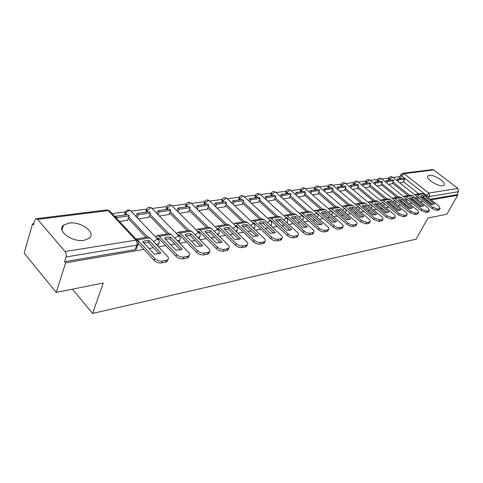 <?xml version="1.0" encoding="UTF-8"?>
<svg xmlns="http://www.w3.org/2000/svg" width="483" height="483" viewBox="0 0 483 483"><rect width="100%" height="100%" fill="white"/><g stroke="black" fill="none" stroke-linecap="round" stroke-linejoin="round"><path stroke-width="0.72" d="M411.951 198.73L415.217 201.073M400.854 200.596L403.897 202.854M389.37 202.534L392.136 204.659M377.471 204.538L379.867 206.464M68.942 223.08L63.472 225.229C56.161 230.663 72.353 242.575 84.145 240.292L89.301 238.185C96.443 232.637 80.709 221.081 68.942 223.08M429.26 175.341L427.986 175.836C424.69 178.082 437.622 186.788 442.694 185.689L443.889 185.206C447.095 182.894 434.374 174.351 429.26 175.341M399.767 176.627L392.987 177.496M388.821 178.034L381.751 178.939M377.525 179.483L370.129 180.437M365.836 180.986L358.096 181.982M353.743 182.538L345.635 183.582M341.209 184.15L332.721 185.243M328.229 185.816L319.329 186.963M314.759 187.549L305.431 188.744M300.788 189.342L291.001 190.604M286.28 191.208L276.004 192.53M271.198 193.146L260.409 194.534M255.513 195.162L244.175 196.617M239.188 197.257L227.27 198.791M222.186 199.443L209.64 201.055M204.46 201.719L191.256 203.415M185.961 204.098L172.069 205.885M166.641 206.579L152.006 208.463M146.446 209.175L131.014 211.156M125.308 211.892L112.153 213.583M33.834 223.641L32.542 223.81L33.472 224.909L34.812 220.23L35.996 218.727L37.565 219.397L65.072 251.552L135.838 240.178L108.216 210.582L37.565 219.397M431.047 199.926L457.691 195.331L446.884 214.217L427.992 217.996L416.123 239.151L92.609 313.425L103.271 283.002L56.203 292.426L24.15 253.104L32.542 223.81M426.133 199.334L422.679 196.931M418.821 193.876L403.39 181.656M56.203 292.426L65.616 262.861L143.874 249.385M149.03 248.497L153.443 247.737M158.539 246.861L165.693 245.624M170.71 244.76L174.81 244.054M179.773 243.203L186.486 242.043M191.377 241.204L195.186 240.546M200.022 239.713L206.338 238.626M211.095 237.805L214.645 237.195M219.354 236.386L225.295 235.36M229.938 234.563L233.241 233.995M237.835 233.198L243.426 232.238M247.96 231.46L251.027 230.928M255.513 230.156L260.784 229.25M265.209 228.483L268.065 227.994M272.448 227.239L277.411 226.382M281.74 225.639L284.396 225.181M288.677 224.444L293.362 223.635M297.588 222.911L300.058 222.482M304.248 221.763L308.667 221.003M312.803 220.29L315.103 219.892M319.203 219.185L323.375 218.467M327.42 217.773L329.557 217.404M333.566 216.71L337.508 216.034M341.469 215.352L343.461 215.007M347.386 214.331L351.111 213.691M354.993 213.021L356.84 212.707M360.686 212.043L364.206 211.433M368.01 210.781L369.724 210.485M373.492 209.833L376.825 209.26M380.55 208.62L382.144 208.348M385.839 207.708L388.99 207.165M392.643 206.537L394.116 206.283M397.744 205.661L400.727 205.148M404.307 204.526L405.678 204.291M409.234 203.681L412.053 203.192M415.573 202.588L416.835 202.371M420.325 201.767L422.999 201.308M426.453 200.717L427.624 200.511M402.876 173.258L432.243 169.618L433.716 169.962L457.89 188.418L458.53 191.679L429.465 196.515L426.332 195.331L401.608 175.848L400.902 174.466L402.538 173.3L404.042 173.669L428.795 193.091L457.89 188.418M457.691 195.331L456.821 194.667L458.53 191.679M138.289 243.631L137.921 244.73L136.804 245.201L66.111 256.962L64.613 261.683L65.616 262.861M66.111 256.962C66.576 254.964 66.231 253.158 65.072 251.552M119.603 221.552L127.657 220.151M138.392 218.956L148.921 217.229M159.39 216.058L169.231 214.434M179.453 213.293L188.654 211.759M198.64 210.642L207.237 209.205M217.006 208.107L225.042 206.754M234.599 205.68L242.116 204.406M251.468 203.349L258.502 202.148M267.667 201.115L274.241 199.98M283.219 198.966L289.371 197.897M298.174 196.901L303.928 195.893M312.555 194.921L317.941 193.967M326.405 193.007L331.435 192.107M339.748 191.165L344.451 190.314M352.614 189.39L357.003 188.587M365.027 187.676L369.121 186.921M377.006 186.021L380.827 185.309M388.58 184.428L392.142 183.751M408.026 195.591L392.462 183.135M396.869 197.372L381.159 184.669M385.313 199.213L369.465 186.251M373.347 201.121L357.354 187.887M360.946 203.101L344.814 189.584M348.086 205.148L331.809 191.334M334.737 207.279L318.321 193.158M320.881 209.489L304.326 195.041M306.476 211.783L289.782 196.998M291.497 214.174L274.67 199.032M275.908 216.656L258.942 201.145M259.667 219.246L242.575 203.337M242.732 221.945L225.513 205.625M225.066 224.764L207.726 208.004M206.615 227.704L189.155 210.479M187.319 230.777L169.75 213.063M167.136 233.995L149.458 215.762M145.981 237.37L128.212 218.576M72.426 289.178L92.609 313.425M157.76 239.236L159.33 238.976M178.722 235.807L180.147 235.571M198.724 232.534L200.016 232.323M217.839 229.407L218.998 229.22M236.121 226.418L237.165 226.243M253.617 223.557L254.553 223.4M270.389 220.809L271.223 220.677M286.473 218.177L287.21 218.056M301.911 215.653L302.557 215.551M316.739 213.226L317.301 213.136M331 210.896L331.483 210.817M344.723 208.65L345.128 208.584M357.933 206.489L358.271 206.434M399.761 182.882L403.076 182.242M388.809 178.106L388.35 178.988L388.821 180.219M377.507 179.573L377.054 180.461L377.513 181.705M365.812 181.095L365.365 181.982L365.806 183.25M353.707 182.671L353.272 183.558L353.695 184.844M341.173 184.307L340.744 185.188L341.149 186.498M328.18 186.003L327.758 186.879L328.144 188.213M314.705 187.766L314.294 188.636L314.662 189.988M300.722 189.596L300.323 190.453L300.661 191.836M286.202 191.491L285.815 192.343L286.129 193.749M271.108 193.472L270.734 194.311L271.023 195.736M255.41 195.53L255.054 196.358L255.314 197.807M239.067 197.68L238.964 199.962M222.047 199.92L221.932 202.208M254.167 228.882L254.239 228.544M204.303 202.262L204.17 204.544M236.598 232.009L236.779 231.46M185.78 204.707L185.635 206.99M218.201 235.251L218.545 234.503M166.436 207.261L166.279 209.537M198.936 238.62L199.479 237.678M146.216 209.942L146.035 212.206M178.728 242.134L179.525 240.999M125.049 212.749L124.856 214.995M157.524 245.793L158.255 245.412L158.617 244.47M456.821 194.667L430.16 199.219M400.793 174.683L399.272 177.569L399.761 178.776M64.613 261.683L135.192 249.62L136.309 249.143L136.689 248.099M145.461 240.685L142.642 241.687L154.409 254.227L160.905 253.062L149.144 240.625L145.461 240.685M159.221 253.859L148.462 242.454L143.662 242.774M127.554 220.453L129.16 215.901L127.917 214.597L115.316 216.257L115.141 216.77M129.16 215.901L116.554 217.579L115.316 216.257M116.379 218.099L116.554 217.579M167.716 259.776L167.16 261.478L165.639 262.154L166.357 260.313L167.879 259.637C168.784 258.719 168.645 257.59 167.45 256.25L150.014 237.877L147.762 237.087L135.886 238.976M138.319 243.426L154.174 260.422L154.88 258.568L137.426 239.9L135.94 239.037M154.88 258.568C157.029 260.536 159.487 261.375 162.264 261.086L161.551 262.933C158.774 263.229 156.317 262.39 154.174 260.422M166.357 260.313L162.264 261.086M165.639 262.154L161.551 262.933M148.462 242.454L149.144 240.625M167.003 237.171L164.335 238.137L176.072 250.339L182.266 249.222L170.535 237.123L167.003 237.171M180.582 250.019L169.841 238.916L165.343 239.188M148.812 217.519L150.448 213.057L149.211 211.789L137.184 213.371L136.061 216.517M150.448 213.057L138.422 214.663L137.184 213.371M137.293 217.809L138.422 214.663M188.944 255.821L188.436 257.445L187.024 258.073L187.754 256.274L189.161 255.646C190.03 254.764 189.861 253.66 188.66 252.337L171.272 234.466L169.014 233.7L157.494 235.535M156.903 238.336L157.5 237.823L158.587 238.197L175.969 256.358L176.687 254.547L159.269 236.392L157.011 235.613L155.604 236.978M176.687 254.547C178.813 256.455 181.203 257.276 183.854 257.01L183.129 258.816C180.479 259.093 178.088 258.272 175.969 256.358M187.754 256.274L183.854 257.01M187.024 258.073L183.129 258.816M169.841 238.916L170.535 237.123M187.549 233.826L185.019 234.756L196.72 246.626L202.625 245.569L190.936 233.79L187.549 233.826M200.946 246.36L190.236 235.541L186.015 235.764M169.122 214.718L170.783 210.346L169.545 209.109L158.056 210.624L156.963 213.577M170.783 210.346L159.293 211.88L158.056 210.624M158.195 214.838L159.293 211.88M209.175 252.041L208.71 253.605L207.406 254.185L208.143 252.422L209.447 251.842C210.28 250.985 210.087 249.904 208.873 248.606L191.546 231.206L189.294 230.463L178.324 232.214M177.786 234.847L178.312 234.454L179.398 234.816L196.732 252.488L197.456 250.713L180.093 233.048L177.841 232.293L176.482 233.518M197.456 250.713C199.57 252.573 201.888 253.376 204.43 253.122L203.693 254.897C201.157 255.151 198.833 254.348 196.732 252.488M208.143 252.422L204.43 253.122M207.406 254.185L203.693 254.897M190.236 235.541L190.936 233.79M207.165 230.626L204.768 231.526L216.426 243.088L222.059 242.074L210.419 230.602L207.165 230.626M220.387 242.871L209.707 232.323L205.752 232.504M188.545 212.037L190.224 207.756L188.992 206.549L178.004 207.992L176.935 210.775M190.224 207.756L179.235 209.224L178.004 207.992M178.167 212.001L179.235 209.224M228.489 248.437L228.067 249.934L226.853 250.478L227.596 248.745L228.809 248.208C229.606 247.381 229.395 246.324 228.169 245.044L210.92 228.091L208.662 227.378L198.205 229.045M197.728 231.538L198.187 231.23L199.274 231.586L216.535 248.799L217.272 247.054L199.974 229.854L197.716 229.123L196.412 230.228M217.272 247.054C219.36 248.866 221.619 249.657 224.052 249.415L223.309 251.154C220.882 251.395 218.624 250.611 216.535 248.799M227.596 248.745L224.052 249.415M226.853 250.478L223.309 251.154M209.707 232.323L210.419 230.602M225.911 227.571L223.635 228.441L235.239 239.707L240.631 238.741L229.045 227.553L225.911 227.571M238.958 239.532L228.326 229.238L224.607 229.383M207.129 209.471L208.825 205.275L207.599 204.098L197.082 205.48L196.044 208.107M208.825 205.275L198.314 206.676L197.082 205.48M197.269 209.302L198.314 206.676M246.946 244.984L246.553 246.433L245.43 246.934L246.179 245.237L247.302 244.736C248.069 243.939 247.833 242.907 246.602 241.645L229.437 225.114L227.185 224.426L217.205 226.014M216.789 228.381L218.262 228.495L235.444 245.273L236.187 243.565L218.974 226.799L216.722 226.092L215.466 227.088M236.187 243.565C238.258 245.328 240.462 246.101 242.786 245.877L242.037 247.58C239.713 247.803 237.515 247.036 235.444 245.273M246.179 245.237L242.786 245.877M245.43 246.934L242.037 247.58M228.326 229.238L229.045 227.553M243.849 224.649L241.687 225.489L253.231 236.477L258.387 235.553L246.861 224.643L243.849 224.649M256.727 236.332L246.143 226.292L242.653 226.4M224.933 207.014L226.648 202.896L225.428 201.749L215.352 203.071L214.337 205.553M226.648 202.896L216.571 204.243L215.352 203.071M215.557 206.724L216.571 204.243M264.593 241.675L264.237 243.076L263.187 243.541L263.941 241.88L264.992 241.415C265.722 240.643 265.475 239.634 264.237 238.391L247.163 222.271L244.917 221.594L235.384 223.116M235.034 225.374L236.429 225.543L253.527 241.898L254.269 240.226L237.141 223.877L234.895 223.194L233.694 224.094M254.269 240.226C256.322 241.947 258.465 242.708 260.699 242.496L259.945 244.163C257.711 244.374 255.573 243.619 253.527 241.898M263.941 241.88L260.699 242.496M263.187 243.541L259.945 244.163M246.143 226.292L246.861 224.643M261.025 221.848L258.973 222.657L270.45 233.386L275.388 232.498L263.929 221.848L261.025 221.848M273.734 233.277L263.205 223.466L259.926 223.551M242.007 204.653L243.734 200.62L242.52 199.491L232.854 200.765L231.87 203.114M243.734 200.62L234.074 201.906L232.854 200.765M233.084 204.255L234.074 201.906M281.486 238.511L281.166 239.864L280.188 240.299L280.943 238.668L281.921 238.24C282.627 237.485 282.356 236.501 281.112 235.275L264.141 219.542L261.907 218.89L252.784 220.345M252.5 222.506L253.823 222.717L270.824 238.674L271.573 237.032L254.541 221.081L252.301 220.417L251.154 221.232M271.573 237.032C273.607 238.717 275.696 239.453 277.84 239.26L277.079 240.89C274.936 241.095 272.853 240.353 270.824 238.674M280.943 238.668L277.84 239.26M280.188 240.299L277.079 240.89M263.205 223.466L263.929 221.848M277.496 219.167L275.539 219.952L286.95 230.421L291.678 229.57L280.291 219.173L277.496 219.167M290.029 230.343L279.566 220.761L276.481 220.816M258.393 202.395L260.132 198.435L258.924 197.336L249.645 198.555L248.685 200.783M260.132 198.435L250.858 199.672L249.645 198.555M249.898 201.9L250.858 199.672M297.673 235.469L297.383 236.785L296.471 237.195L297.232 235.595L298.144 235.191C298.82 234.46 298.536 233.494 297.286 232.287L280.424 216.921L278.196 216.293L269.466 217.682M269.254 219.759L270.492 220.006L287.391 235.583L288.146 233.977L271.217 218.401L268.983 217.761L267.884 218.497M288.146 233.977C290.156 235.619 292.191 236.344 294.256 236.157L293.495 237.763C291.436 237.95 289.402 237.225 287.391 235.583M297.232 235.595L294.256 236.157M296.471 237.195L293.495 237.763M279.566 220.761L280.291 219.173M293.29 216.589L291.43 217.35L302.763 227.578L307.297 226.775L295.994 216.601L293.29 216.589M305.661 227.529L295.264 218.165L292.366 218.195M274.133 200.222L275.878 196.333L274.676 195.259L265.765 196.43L264.829 198.543M275.878 196.333L266.972 197.523L265.765 196.43M266.036 199.636L266.972 197.523M313.195 232.552L312.942 233.832L312.084 234.213L312.845 232.643L313.702 232.269C314.348 231.562 314.047 230.614 312.803 229.425L296.049 214.41L293.827 213.8L285.471 215.134M285.32 217.139L286.485 217.404L303.276 232.625L304.03 231.043L287.21 215.835L284.988 215.207L283.938 215.883M304.03 231.043C306.023 232.649 308.009 233.361 309.989 233.186L309.229 234.756C307.248 234.937 305.262 234.225 303.276 232.625M312.845 232.643L309.989 233.186M312.084 234.213L309.229 234.756M295.264 218.165L295.994 216.601M308.462 214.12L306.687 214.857L317.941 224.855L322.3 224.07L311.07 214.138L308.462 214.12M320.67 224.824L310.34 215.672L307.611 215.678M289.263 198.133L291.014 194.317L289.818 193.26L281.251 194.389L280.345 196.4M291.014 194.317L282.452 195.458L281.251 194.389M281.541 197.469L282.452 195.458M328.096 229.751L327.872 231.001L327.069 231.357L327.83 229.817L328.633 229.461C329.255 228.773 328.941 227.849 327.691 226.678L311.052 212.001L308.848 211.403L300.837 212.683M300.752 214.621L301.839 214.905L318.514 229.781L319.269 228.236L302.569 213.365L300.354 212.761L299.351 213.371M319.269 228.236C321.243 229.799 323.181 230.5 325.089 230.331L324.328 231.876C322.421 232.045 320.483 231.351 318.514 229.781M327.83 229.817L325.089 230.331M327.069 231.357L324.328 231.876M310.34 215.672L311.07 214.138M323.036 211.747L321.346 212.46L332.521 222.234L336.711 221.48L325.56 211.765L323.036 211.747M335.081 222.228L324.824 213.275L322.264 213.263M303.819 196.122L305.57 192.373L304.381 191.34L296.139 192.427L295.258 194.341M305.57 192.373L297.335 193.472L296.139 192.427M296.447 195.392L297.335 193.472M342.411 227.052L342.212 228.272L341.457 228.61L342.224 227.095L342.978 226.762C343.576 226.098 343.25 225.193 341.994 224.04L325.482 209.682L323.284 209.103L315.598 210.328M315.761 212.188L333.149 227.052L333.904 225.531L317.319 210.993L315.115 210.407L314.167 210.962M333.904 225.531C335.854 227.064 337.75 227.753 339.591 227.596L338.825 229.111C336.989 229.274 335.093 228.586 333.149 227.052M342.224 227.095L339.591 227.596M341.457 228.61L338.825 229.111M324.824 213.275L325.56 211.765M337.056 209.459L335.444 210.153L346.534 219.717L350.561 218.992L339.495 209.489L337.056 209.459M317.832 194.19L319.583 190.507L318.406 189.493L310.472 190.544L309.615 192.367M319.583 190.507L311.656 191.564L310.472 190.544M310.792 193.393L311.656 191.564M356.17 224.456L356.001 225.658L355.295 225.972L356.056 224.48L356.762 224.172C357.342 223.526 357.003 222.639 355.748 221.504L339.356 207.455L337.176 206.887L329.792 208.064M329.949 209.894L347.211 224.432L347.971 222.935L331.507 208.716L329.315 208.143L328.41 208.65M347.971 222.935C349.897 224.432 351.751 225.108 353.526 224.963L352.765 226.455C350.99 226.605 349.137 225.929 347.211 224.432M356.056 224.48L353.526 224.963M355.295 225.972L352.765 226.455M336.355 210.938L338.764 210.968L348.943 219.729M338.764 210.968L339.495 209.489M350.549 207.261L349.004 207.931L360.016 217.296L363.892 216.601L352.91 207.292L350.549 207.261M331.332 192.325L333.089 188.708L331.912 187.718L324.268 188.72L323.435 190.465M333.089 188.708L325.445 189.722L324.268 188.72M324.606 191.467L325.445 189.722M369.531 222.633L368.601 223.43L369.362 221.969L370.032 221.673C370.582 221.051 370.232 220.182 368.982 219.059L352.717 205.305L350.543 204.756L343.455 205.891M343.606 207.678L360.735 221.908L361.495 220.441L345.158 206.519L342.978 205.963L342.121 206.428M361.495 220.441L366.929 222.428L366.168 223.895L360.735 221.908M369.362 221.969L366.929 222.428M368.601 223.43L366.168 223.895M349.909 208.704L352.173 208.747L362.28 217.326M352.173 208.747L352.91 207.292M363.542 205.142L362.069 205.794L372.991 214.965L376.728 214.295L365.83 205.178L363.542 205.142M344.343 190.531L346.1 186.969L344.934 185.997L337.563 186.969L336.754 188.636M346.1 186.969L338.734 187.953L337.563 186.969M337.919 189.62L338.734 187.953M382.288 220.242L381.413 220.985L382.174 219.548L382.802 219.276C383.333 218.666 382.971 217.809 381.721 216.71L365.589 203.24L363.427 202.703L356.611 203.79M356.816 205.547L373.757 219.481L374.512 218.038L358.301 204.406L356.14 203.868L355.325 204.291M374.512 218.038L379.831 219.994L379.07 221.431L373.757 219.481M382.174 219.548L379.831 219.994M381.413 220.985L379.07 221.431M362.968 206.549L365.1 206.609L375.122 215.007M365.1 206.609L365.83 205.178M376.07 203.101L374.657 203.735L385.494 212.719L389.093 212.073L378.286 203.144L376.07 203.101M356.901 188.799L358.652 185.297L357.498 184.343L350.386 185.279L349.595 186.879M358.652 185.297L351.546 186.245L350.386 185.279M350.755 187.839L351.546 186.245M394.581 217.942L393.754 218.63L395.106 216.958C395.619 216.366 395.251 215.533 394.001 214.44L377.996 201.242L375.852 200.723L369.29 201.767M369.567 203.5L386.297 217.145L387.052 215.726L370.968 202.371L368.819 201.846L368.046 202.232M387.052 215.726L392.256 217.646L391.496 219.065L386.297 217.145M394.514 217.217L392.256 217.646M393.754 218.63L391.496 219.065M375.551 204.478L377.555 204.55L387.493 212.774M377.555 204.55L378.286 203.144M388.145 201.133L386.798 201.749L397.545 210.552L401.017 209.93L390.294 201.182L388.145 201.133M369.018 187.126L370.769 183.679L369.622 182.749L362.757 183.649L361.99 185.176M370.769 183.679L363.91 184.597L362.757 183.649M363.138 186.124L363.91 184.597M406.432 215.714L405.654 216.36L406.97 214.724C407.465 214.15 407.084 213.329 405.841 212.26L389.962 199.322L387.831 198.815L381.516 199.817M381.872 201.526L398.384 214.893L399.139 213.492L383.188 200.409L381.051 199.896L380.32 200.252M399.139 213.492L404.235 215.382L403.474 216.776L398.384 214.893M406.414 214.971L404.235 215.382M405.654 216.36L403.474 216.776M387.692 202.48L389.564 202.558L399.423 210.618M389.564 202.558L390.294 201.182M399.803 199.231L398.511 199.835L409.173 208.469L412.524 207.865L401.886 199.286L399.803 199.231M380.725 185.508L382.47 182.121L381.335 181.203L374.705 182.079L373.957 183.54M382.47 182.121L375.846 183.003L374.705 182.079M375.092 184.47L375.846 183.003M417.867 213.571L417.131 214.168L418.417 212.574C418.888 212.013 418.501 211.21 417.258 210.147L401.518 197.462L399.399 196.967L393.319 197.939M393.76 199.636L410.043 212.719L410.791 211.343L394.973 198.513L392.854 198.012L392.16 198.338M410.791 211.343L415.785 213.202L415.03 214.573L410.043 212.719M417.886 212.804L415.785 213.202M417.131 214.168L415.03 214.573M399.399 200.554L401.162 200.644L410.93 208.541M401.162 200.644L401.886 199.286M411.057 197.396L409.825 197.988L420.397 206.452L423.633 205.867L413.086 197.45L411.057 197.396M392.033 183.951L393.784 180.612L392.655 179.712L386.243 180.557L385.512 181.964M393.784 180.612L387.378 181.469L386.243 180.557M386.648 182.87L387.378 181.469M428.904 211.494L428.216 212.055L429.465 210.491L428.288 208.113L412.675 195.669L410.574 195.186L404.712 196.122M405.243 197.819L421.297 210.618L422.045 209.266L406.354 196.684L404.247 196.195L403.595 196.49M422.045 209.266L426.936 211.095L426.181 212.442L421.297 210.618M428.964 210.715L426.936 211.095M428.216 212.055L426.181 212.442M410.713 198.694L412.361 198.791L422.039 206.531M412.361 198.791L413.086 197.45M421.937 195.627L420.753 196.195L431.234 204.502L434.362 203.941L423.905 195.681L421.937 195.627M402.973 182.441L404.718 179.157L403.595 178.269L397.394 179.084L396.688 180.437M404.718 179.157L398.523 179.978L397.394 179.084M397.811 181.33L398.523 179.978M439.566 209.489L438.914 210.014L440.134 208.481L438.938 206.15L423.458 193.937L421.375 193.466L415.718 194.365M416.364 196.08L432.164 208.596L432.907 207.261L417.348 194.921L415.259 194.444L414.643 194.709M432.907 207.261L437.701 209.061L436.952 210.389L432.164 208.596M439.663 208.692L437.701 209.061M438.914 210.014L436.952 210.389M421.635 196.901L423.18 196.998L432.774 204.593M423.18 196.998L423.905 195.681M303.04 219.149L302.159 219.892M287.633 221.709L286.564 222.518M271.585 224.366L271.337 224.933L270.305 225.253M254.849 227.137L254.589 227.759L253.34 228.103M237.388 230.023L237.105 230.705L235.619 231.067M219.143 233.029L218.847 233.778L217.09 234.158M200.071 236.175L199.757 236.996L197.698 237.376M180.105 239.453L179.773 240.359L177.382 240.745M159.191 242.889L158.841 243.885L156.075 244.259M426 195.941L428.795 193.091L429.785 195.229L428.632 198.018M400.087 178.734L401.608 175.848L404.042 173.669L433.716 169.962M409.705 195.325L393.047 182.019M390.512 179.996L388.93 177.877C389.914 176.555 391.115 176.307 392.522 177.122L392.093 177.062L389.612 179.278L389.147 180.171M398.553 197.106L381.745 183.534M379.209 181.481L378.304 180.757L377.634 179.326C378.636 177.979 379.855 177.726 381.286 178.565L380.833 178.499L378.304 180.757L377.839 181.662M387.01 198.942L370.05 185.098M367.515 183.027L366.603 182.284L365.945 180.829C366.965 179.459 368.203 179.199 369.664 180.056L369.187 179.984L366.603 182.284L366.138 183.208M375.056 200.85L357.945 186.716M355.41 184.621L354.492 183.86L353.852 182.387C354.89 180.98 356.152 180.72 357.637 181.602L357.13 181.523L354.492 183.86L354.027 184.802M362.661 202.824L345.399 188.388M342.87 186.269L341.946 185.502L341.324 183.999C342.381 182.562 343.661 182.296 345.176 183.196L344.645 183.117L341.946 185.502L341.481 186.456M349.807 204.877L332.401 190.121M329.877 187.984L328.947 187.199L328.343 185.671C329.412 184.198 330.722 183.932 332.268 184.856L331.7 184.772L328.947 187.199L328.476 188.171M336.47 207.002L318.913 191.92M316.395 189.759L315.459 188.956L314.88 187.404C315.967 185.901 317.301 185.623 318.877 186.577L318.279 186.486L315.459 188.956L314.994 189.946M322.62 209.211L304.912 193.786M302.406 191.606L301.464 190.785L300.903 189.203C302.014 187.664 303.378 187.38 304.984 188.358L304.35 188.261L301.464 190.785L301 191.787M308.22 211.506L290.368 195.718M287.88 193.52L286.932 192.681L286.395 191.069C287.53 189.493 288.919 189.203 290.555 190.211L289.885 190.109L286.932 192.681L286.467 193.701M293.247 213.891L275.25 197.728M272.774 195.506L271.826 194.649L271.313 193.013C272.472 191.395 273.885 191.099 275.564 192.137L274.851 192.029L271.826 194.649L271.361 195.693M277.665 216.378L259.522 199.817M257.071 197.577L256.111 196.702L255.628 195.035C256.811 193.369 258.26 193.073 259.975 194.142L259.214 194.027L256.111 196.702L255.652 197.764M261.43 218.968L243.148 201.991M240.721 199.733L239.755 198.839L239.302 197.136C240.51 195.428 241.995 195.126 243.752 196.225L242.937 196.104L239.755 198.839L239.296 199.92M244.501 221.667L226.086 204.249M223.689 201.972L222.717 201.061L222.295 199.328C223.526 197.571 225.048 197.263 226.853 198.398L225.978 198.265L222.717 201.061L222.265 202.166M226.835 224.48L208.294 206.597M205.927 204.315L204.955 203.379L204.563 201.616C205.824 199.805 207.382 199.491 209.236 200.662L208.3 200.523L204.955 203.379L204.502 204.502M208.378 227.421L189.716 209.048M187.392 206.76L186.414 205.8L186.058 204.001C187.356 202.142 188.956 201.816 190.851 203.029L189.855 202.878L186.414 205.8L185.967 206.947M189.088 230.5L170.306 211.602M168.024 209.308L167.052 208.324L166.726 206.495C168.06 204.575 169.702 204.243 171.652 205.498L170.584 205.341L167.052 208.324L166.611 209.495M168.893 233.718L150.008 214.271M147.78 211.977L146.802 210.968L146.518 209.103C147.889 207.122 149.579 206.778 151.59 208.082L150.436 207.913L146.802 210.968L146.367 212.164M147.738 237.093L128.75 217.054M126.588 214.772L125.604 213.734L125.369 211.838C126.775 209.785 128.514 209.435 130.591 210.787L129.353 210.6C127.615 210.986 126.365 212.031 125.604 213.734L125.182 214.953M131.141 211.367L158.086 239.574L156.86 239.429L153.6 241.657M158.659 240.238L158.086 239.574C159.312 240.83 159.565 242.267 158.841 243.885L158.255 245.412M317.838 216.692L317.126 217.356M332.069 214.325L331.501 214.917M345.762 212.049L345.321 212.562M358.941 209.851L358.615 210.292M371.644 207.732L371.415 208.101M383.894 205.686L383.744 205.975C384.39 204.665 384.178 203.524 383.11 202.546L380.87 203.615M395.71 203.711L395.831 201.876L394.943 200.602L392.794 201.628M418.145 199.962L417.409 196.907L415.428 197.867M152.091 208.602L179.03 236.121L177.895 235.988L174.792 238.083M179.555 236.706L179.03 236.121C180.244 237.352 180.491 238.765 179.773 240.359L179.181 241.856M172.111 205.957L199.02 232.83L197.964 232.703L195.011 234.684M199.497 233.343L199.02 232.83C200.222 234.038 200.469 235.426 199.757 236.996L199.159 238.463M191.268 203.44L218.117 229.685L217.139 229.57L214.325 231.442M218.551 230.137L218.117 229.685C219.312 230.868 219.554 232.232 218.847 233.778L218.244 235.221M209.616 201.031L236.386 226.672L235.469 226.569L232.788 228.344M236.779 227.076L236.386 226.672C237.564 227.837 237.805 229.184 237.105 230.705L236.561 231.973M227.197 198.724L253.877 223.798L253.02 223.695L250.46 225.38M254.233 224.154L253.877 223.798C255.042 224.939 255.278 226.261 254.589 227.759L254.112 228.833M244.066 196.521L270.637 221.039L269.834 220.942L267.389 222.548M270.963 221.353L270.637 221.039C271.79 222.162 272.026 223.46 271.337 224.933L270.927 225.833M260.265 194.401L286.709 218.394L285.96 218.304L283.618 219.837M287.005 218.678L286.709 218.394C287.85 219.499 288.079 220.773 287.403 222.228L287.059 222.965M275.829 192.373L302.135 215.853L301.434 215.774L299.194 217.229M302.406 216.106L302.135 215.853C303.27 216.939 303.499 218.195 302.823 219.626L302.539 220.23M290.802 190.423L316.957 213.42L316.299 213.341L314.155 214.736M317.204 213.643L316.957 213.42C318.08 214.482 318.303 215.72 317.633 217.127L317.403 217.604M305.208 188.551L331.211 211.077L330.589 211.005L328.531 212.333M331.435 211.276L331.211 211.077C332.316 212.122 332.539 213.341 331.875 214.73L331.7 215.086M319.082 186.746L344.922 208.819L344.337 208.753L342.362 210.027M345.128 209L344.922 208.819C346.021 209.851 346.239 211.047 345.58 212.417L345.448 212.677M332.455 185.013L358.12 206.652L355.675 207.811M358.308 206.815L358.12 206.652C359.207 207.66 359.424 208.843 358.772 210.19L358.688 210.359M345.345 183.341L370.841 204.557L368.505 205.673M371.016 204.707L370.841 204.557C371.922 205.553 372.133 206.718 371.487 208.046L371.445 208.125M357.794 181.729L383.267 202.679M369.809 180.177L395.088 200.717M381.419 178.674L406.372 198.724L404.307 199.714M406.505 198.833L407.06 201.93M392.643 177.225L417.529 197.01M135.192 249.62L136.804 245.201C137.317 243.335 136.991 241.657 135.838 240.178L137.154 240.335L137.788 241.089M36.334 218.684L106.61 209.972L109.544 210.787L110.154 211.433M150.014 237.877L137.426 239.9M158.69 238.306L157.12 238.56M171.272 234.466L159.269 236.392M179.501 234.919L178.076 235.149M191.546 231.206L180.093 233.048M199.376 231.683L198.084 231.894M210.92 228.091L199.974 229.854M218.364 228.598L217.199 228.785M229.437 225.114L218.974 226.799M236.531 225.639L235.487 225.809M247.163 222.271L237.141 223.877M253.925 222.808L252.989 222.959M264.141 219.542L254.541 221.081M270.595 220.097L269.762 220.23M280.424 216.921L271.217 218.401M286.582 217.495L285.851 217.616M296.049 214.41L287.21 215.835M301.935 214.995L301.289 215.098M311.052 212.001L302.569 213.365M316.691 212.592L316.13 212.689M325.482 209.682L317.319 210.993M330.873 210.286L330.39 210.365M339.356 207.455L331.507 208.716M344.524 208.064L344.113 208.131M352.717 205.305L345.158 206.519M357.668 205.927L357.329 205.981M365.589 203.24L358.301 204.406M377.996 201.242L370.968 202.371M389.962 199.322L383.188 200.409M401.518 197.462L394.973 198.513M412.675 195.669L406.354 196.684M423.458 193.937L417.348 194.921M61.981 230.071L63.472 225.229M427.588 176.573L427.986 175.836M136.309 249.143L137.921 244.73C138.651 243.076 138.398 241.615 137.154 240.335L109.544 210.787L106.906 209.93M167.16 261.478L167.879 259.637M188.436 257.445L189.161 255.646M208.71 253.605L209.447 251.842M228.067 249.934L228.809 248.208M246.553 246.433L247.302 244.736M264.237 243.076L264.992 241.415M281.166 239.864L281.921 238.24M297.383 236.785L298.144 235.191M312.942 233.832L313.702 232.269M327.872 231.001L328.633 229.461M342.212 228.272L342.978 226.762M356.001 225.658L356.762 224.172M369.266 223.134L370.032 221.673M382.041 220.707L382.802 219.276M394.351 218.37L395.106 216.958M406.215 216.112L406.97 214.724M417.662 213.939L418.417 212.574M428.711 211.838L429.465 210.491M439.391 209.803L440.134 208.481"/></g></svg>
